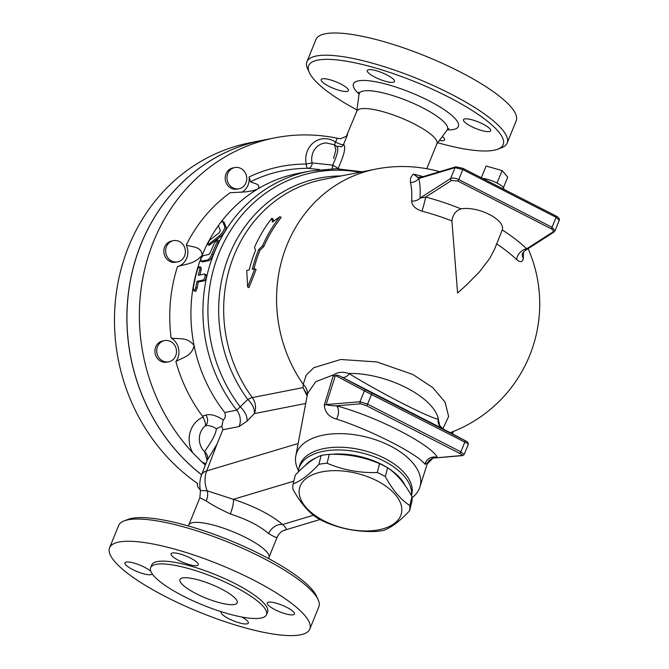 <?xml version="1.0" encoding="UTF-8"?>
<svg xmlns="http://www.w3.org/2000/svg" width="669" height="669" viewBox="0 0 669 669"><rect width="100%" height="100%" fill="white"/><g stroke="black" fill="none" stroke-linecap="round" stroke-linejoin="round"><path stroke-width="1" d="M307.297 394.994L303.024 387.61L252.313 397.595A15.437 14.082 -101.1 0 1 254.362 413.584A15.437 9.809 44 0 0 247.747 399.46L240.213 406.852A15.437 9.859 -135.9 0 1 246.995 421.194L254.362 413.584L305.7 403.474M359.688 172.284A146.118 133.282 -101.1 0 0 224.157 241.852A146.118 133.282 -101.1 0 0 240.213 406.852L236.759 410.156A15.437 14.082 -101.1 0 1 239.117 426.546L246.995 421.194M206.127 500.864C211.605 504.694 219.691 509.059 230.379 513.984A12.351 2.367 107.7 0 0 233.372 499.308L207.231 490.837L200.466 490.528L199.839 497.811L206.127 500.864A12.351 10.386 106.5 0 0 207.231 490.837A24.694 22.186 -106.7 0 1 206.696 470.943A54.03 15.487 -159 0 0 201.628 474.756L207.131 460.431L204.647 451.893A16.976 15.487 -101.1 0 1 205.324 425.852C208.243 425.032 211.939 426.011 216.405 428.787C215.426 437.401 205.868 448.966 204.647 451.893A7.719 7.25 -157.7 0 1 207.189 460.289L216.965 444.241L222.844 429.749L221.832 426.195L223.187 419.923C225.286 418.493 225.804 416.026 224.767 412.514A148.184 135.163 78.9 0 1 194.127 345.706C191.543 356.636 182.512 357.33 175.88 361.544A154.363 140.799 78.9 0 0 202.498 416.202L203.092 417.122C205.14 421.587 205.885 424.497 205.324 425.852A7.719 6.498 71.5 0 0 205.851 415.064L202.498 416.202M442.845 428.77L448.64 416.486L445.077 402.102L432.6 387.46L412.815 374.456L376.839 361.937L340.68 359.487L313.794 367.699L306.185 375.209L303.208 384.382L303.024 387.61L307.121 395.914M439.458 424.179L438.228 419.246C427.625 417.046 381.915 393.665 349.318 373.77A9.266 5.452 -62.6 0 1 341.8 377.082L442.828 428.754C440.06 426.12 438.931 424.572 439.458 424.129L439.433 424.422M439.658 171.69A137.379 137.379 0 0 0 375.786 169.115A137.379 125.312 78.9 0 0 303.208 384.382A15.437 13.296 -176.7 0 1 307.489 393.966M412.079 497.711A63.998 34.353 -165.9 0 0 419.881 487.074A63.998 34.353 -165.9 0 0 366.495 437.1A63.998 34.353 -165.9 0 0 295.815 455.89L307.564 393.564L315.701 381.706L333.722 374.749L333.129 376.12A9.266 3.981 -162.6 0 0 335.403 375.46C336.591 374.807 338.715 375.351 341.8 377.082L366.395 390.169A1.547 1.455 118 0 0 364.396 390.88L468.451 443.957L467.497 441.875L442.727 428.704M349.318 373.77L348.808 373.469C342.98 371.571 337.954 371.997 333.722 374.749M348.808 373.469C386.632 372.633 434.357 397.06 438.404 419.296M216.405 428.787L221.832 426.195M223.187 419.923C216.296 415.407 210.518 413.793 205.851 415.064M423.151 176.641A85.691 24.561 -159 0 0 413.509 174.124C411.009 176.215 410.005 179.016 410.49 182.528A120.203 40.015 117.1 0 1 411.636 201.06C412.029 205.659 415.491 209.029 422.014 211.17A132.27 61.791 16.3 0 1 451.909 220.929L457.588 293.022L466.711 284.777L479.564 271.731L489.75 258.401L494.625 249.019L502.268 229.952C505.521 219.775 478.352 205.876 461.05 208.87C455.873 210.518 452.829 214.532 451.909 220.929M496.707 243.884A132.27 61.791 16.3 0 1 516.711 259.614C520.499 262.741 522.706 262.273 523.325 258.192A120.203 40.015 -62.9 0 0 523.493 251.954M271.798 218.303A138.926 126.717 78.9 0 0 254.454 247.488L255.591 250.181A138.926 126.717 78.9 0 0 249.211 269.967L246.727 270.452L247.639 286.942L254.805 268.863L252.322 269.356A138.926 126.717 -101.1 0 1 258.702 249.57L262.524 245.891A138.926 126.717 -101.1 0 1 279.868 216.714L272.425 222.058L271.798 218.303L273.144 218.989L273.496 221.272M279.868 216.714L281.223 217.4A137.379 125.312 78.9 0 0 263.82 246.56L259.998 250.231A137.379 125.312 78.9 0 0 253.869 269.047M254.805 268.863L256.11 269.532L248.993 287.637L247.639 286.942M362.272 171.774L336.081 168.705L309.956 171.072L297.956 173.43A148.184 135.163 78.9 0 0 257.766 188.984A148.184 135.163 78.9 0 0 220.803 222.376M218.512 225.478A148.184 135.163 78.9 0 0 202.189 255.19A148.184 135.163 78.9 0 0 194.127 345.706C187.504 336.607 178.891 339.409 171.13 338.054A15.437 14.082 78.9 0 1 175.88 361.544M224.04 222.2L222.702 221.514C220.795 221.957 219.382 223.505 218.445 226.139L220.436 230.562L219.031 232.862L209.631 240.213L207.658 244.244L208.82 244.252L219.248 235.914C222.844 232.419 224.709 229.358 224.851 226.724L222.593 221.389L223.939 222.075L226.172 227.401C226.03 230.027 224.157 233.088 220.553 236.583L209.171 245.272M199.747 266.73L198.333 267.709L197.363 269.858A149.731 136.576 78.9 0 0 193.366 287.938L193.985 290.814L195.147 289.727L195.85 287.444A149.731 136.576 -101.1 0 1 196.962 281.306L203.167 280.085C205.182 277.744 205.626 275.737 204.497 274.056L198.292 275.277A149.731 136.576 -101.1 0 1 199.847 269.364L199.747 266.73L201.051 267.391L201.152 270.033A148.184 135.163 78.9 0 0 199.839 274.976M205.809 274.725C206.947 276.406 206.504 278.421 204.488 280.754L198.283 281.983A148.184 135.163 78.9 0 0 197.188 288.13L195.657 291.433L193.843 290.764M217.542 239.862L219.022 240.773L218.462 242.914A148.184 135.163 78.9 0 0 213.319 254.538C211.872 257.983 210.35 260.024 208.753 260.676L202.54 261.897L200.959 261.203L207.457 260.007C209.054 259.363 210.576 257.314 212.023 253.877A149.731 136.576 -101.1 0 1 217.157 242.253L217.417 239.82L214.674 242.738A149.731 136.576 78.9 0 0 210.091 252.974L208.92 254.488L203.326 255.591C201.001 257.774 200.307 259.656 201.244 261.236L202.54 261.897M327.082 463.224C342.904 469.998 359.646 473.092 377.316 472.515A59.817 32.104 14.1 0 1 385.344 476.621C392.561 489.925 400.698 499.559 409.763 505.521A59.817 32.104 14.1 0 1 409.612 510.74C400.079 520.95 391.474 527.49 383.797 530.358A59.817 32.104 14.1 0 1 375.61 531.47C357.948 532.047 341.198 528.953 325.377 522.188A59.817 32.104 14.1 0 1 321.271 520.206A59.817 32.104 14.1 0 1 317.349 518.082C308.284 512.12 300.147 502.486 292.93 489.181A59.817 32.104 14.1 0 1 293.081 483.955C300.766 481.095 309.371 474.555 318.896 464.336A59.817 32.104 14.1 0 1 327.082 463.224L329.307 454.368A59.817 32.104 -165.9 0 0 321.128 455.48C313.443 458.349 304.838 464.888 295.305 475.099L293.081 483.955M324.08 520.867A52.483 28.173 -165.9 0 0 401.826 510.305A52.483 28.173 -165.9 0 0 325.51 471.269A52.483 28.173 -165.9 0 0 324.08 520.867M409.612 510.74L411.836 501.875A59.817 32.104 -165.9 0 0 411.987 496.657C404.778 483.353 396.633 473.719 387.568 467.756A59.817 32.104 -165.9 0 0 379.54 463.65C363.719 456.885 346.977 453.791 329.307 454.368M405.213 485.686A54.03 29.001 -165.9 0 0 381.614 464.378A54.03 29.001 -165.9 0 0 355.298 455.547A54.03 29.001 -165.9 0 0 331.038 454.343M315.81 458.006A54.03 29.001 -165.9 0 0 305.273 465.49M387.568 467.756L385.344 476.621M379.54 463.65L377.316 472.515M411.987 496.657L409.763 505.521M321.128 455.48L318.896 464.336M481.329 177.77L486.095 166.037L502.093 170.553L507.738 177.109L503.456 187.646M482.675 178.456A12.887 3.086 22.1 0 1 497.025 183.047L502.093 170.553M497.025 183.047A12.887 3.086 22.1 0 1 503.749 188.984L503.648 189.185M164.474 340.613A10.804 9.859 -101.1 0 1 164.524 340.605A10.804 9.859 -101.1 0 1 176.282 349.302A10.804 9.859 -101.1 0 1 168.697 361.812A10.804 9.859 -101.1 0 1 156.947 353.14A10.804 9.859 -101.1 0 1 164.474 340.613M168.697 361.812L166.899 362.163A10.804 9.859 -101.1 0 1 155.141 353.491A10.804 9.859 -101.1 0 1 162.667 340.973A10.804 9.859 -101.1 0 1 162.718 340.964L164.524 340.605M179.459 241.542A10.804 9.859 -101.1 0 1 185.355 252.706A10.804 9.859 -101.1 0 1 177.594 261.872A10.804 9.859 -101.1 0 1 165.837 253.175A10.804 9.859 -101.1 0 1 173.422 240.664A10.804 9.859 -101.1 0 1 179.459 241.542M177.594 261.872L175.796 262.223A10.804 9.859 -101.1 0 1 164.039 253.526A10.804 9.859 -101.1 0 1 171.624 241.024L173.422 240.664M245.398 173.028A10.804 9.859 -101.1 0 1 238.967 188.767A10.804 9.859 -101.1 0 1 227.209 180.07A10.804 9.859 -101.1 0 1 234.786 167.559A10.804 9.859 -101.1 0 1 245.398 173.028M238.967 188.767L237.161 189.118A10.804 9.859 -101.1 0 1 225.403 180.421A10.804 9.859 -101.1 0 1 232.988 167.919L234.786 167.559M203.092 417.122A24.694 22.529 78.9 0 0 192.831 452.88A187.554 171.072 -101.1 0 1 145.742 265.141A187.554 171.072 -101.1 0 1 274.834 137.864L262.415 140.314A187.554 171.072 78.9 0 0 130.162 281.908A187.554 171.072 78.9 0 0 201.612 474.789M241.877 192.254A15.437 14.082 78.9 0 0 249.077 176.967L250.499 181.784C254.061 183.741 261.755 184.059 257.766 188.984L252.79 190.74L245.774 191.878L230.136 192.739A154.363 140.799 78.9 0 0 186.25 245.013C192.304 247.388 201.386 246.15 202.189 255.19C193.918 264.531 185.622 263.829 177.494 266.58A154.363 140.799 78.9 0 0 171.13 338.054M274.834 137.864A187.554 171.072 -101.1 0 1 337.168 138.199L335.579 142.112A4.633 1.388 -55.5 0 0 334.584 144.88M177.494 266.58A15.437 14.082 78.9 0 0 186.25 245.013M201.595 474.831A187.554 171.072 78.9 0 1 130.095 281.95A187.554 171.072 78.9 0 1 262.357 140.323A187.554 171.072 78.9 0 0 262.357 140.323L249.938 142.773A187.554 171.072 78.9 0 0 116.782 289.769A187.554 171.072 78.9 0 0 197.681 483.545L197.263 484.749L197.957 487.132L200.399 490.226M453.716 431.321A187.554 171.072 -101.1 0 1 452.169 433.729M432.768 458.324A187.554 171.072 -101.1 0 1 427.198 463.935M205.341 465.089A187.554 171.072 -101.1 0 1 201.821 461.886A24.694 22.529 78.9 0 0 205.876 463.692M192.831 452.88L201.821 461.886M333.547 158.586L335.897 149.705L334.441 144.813L336.95 146.386L341.708 146.62A4.633 4.566 58.6 0 0 343.532 144.496L347.621 134.419L346.366 136.284L340.471 138.767L337.168 138.199M262.524 245.891L263.82 246.56M258.702 249.57L259.998 250.231M206.102 274.758L204.497 274.056M196.962 281.306L198.283 281.983M338.949 168.78L338.071 168.58A4.633 4.173 -78.8 0 1 337.987 168.747M332.426 168.705A4.633 1.89 98.3 0 1 332.736 165.143L312.055 162.893A4.633 4.014 -80.9 0 1 307.907 168.32L319.573 169.558M250.499 181.784A153.736 140.231 -101.1 0 1 307.907 168.32A4.633 1.865 90.1 0 1 306.201 164.072A21.559 19.66 78.9 0 1 313.92 142.321A21.559 19.66 78.9 0 1 335.579 142.112C339.534 144.136 342.185 144.93 343.532 144.496C346.157 146.57 344.343 154.598 338.071 168.58A4.633 0.418 31 0 0 333.237 165.419A4.633 0.418 31 0 0 332.736 165.143C337.728 154.113 339.016 147.857 336.599 146.36M346.366 136.284L356.861 111.129A43.217 10.336 22.1 0 1 400.79 117.811A43.217 10.336 22.1 0 1 436.949 143.651L426.772 168.713M347.621 134.419L347.152 135.523L347.621 134.419M467.497 441.875A1.547 1.455 -62 0 0 467.48 441.866L442.878 428.787A9.266 8.948 116.1 0 1 438.228 419.246M333.129 376.12L324.289 405.121A9.266 3.813 -162.1 0 0 326.146 404.578L335.403 375.46L364.396 390.88L359.981 401.743A1.547 1.422 85.2 0 0 360.683 403.8L366.344 405.64A1.547 0.51 -62.9 0 0 367.565 404.126L359.981 401.743L326.146 404.578C328.638 405.397 332.05 405.815 336.382 405.832L360.683 403.8M324.289 405.121C324.958 412.372 329.023 417.03 336.499 419.095A9.266 5.31 105.3 0 0 336.382 405.832C376.003 416.235 430.987 444.358 437.459 457.537A9.266 8.797 -30.6 0 0 424.966 464.345L427.533 462.881L419.881 487.074M427.558 462.806L428.829 460.824C431.764 458.524 433.679 457.579 434.566 457.981L461.761 455.497A1.547 1.422 85.2 0 0 462.513 455.639M336.499 419.095C370.768 430.008 418.727 454.544 424.966 464.345M295.815 455.89A63.998 34.353 -165.9 0 0 298.458 470.6M461.05 208.87A141.184 65.955 -163.7 0 0 425.651 197.062A9.266 0.443 -75.1 0 1 422.014 211.17M554.986 230.838L552.05 227.276L458.75 179.551C455.43 178.046 452.721 177.695 450.63 178.506A1.547 1.263 57.4 0 0 451.542 180.479L425.651 197.062L420.032 198.099A9.266 6.958 3.4 0 1 411.636 201.06M455.924 166.815A1.547 1.388 73.3 0 0 455.045 167.643L450.63 178.506L420.032 198.099A128.306 42.716 -62.9 0 0 418.819 178.322A9.266 8.12 -13 0 1 410.49 182.528M420.734 177.929L418.819 178.322L413.509 174.124L417.807 177.302L421.587 177.109A1.547 1.388 73.3 0 0 420.734 177.929L455.045 167.643L462.797 169.583L556.106 217.308L559.284 220.268C559.685 218.83 558.648 217.425 556.182 216.054A1.547 0.51 -62.9 0 0 556.014 216.054M516.711 259.614A9.266 6.021 133.2 0 1 526.729 248.768A141.184 65.955 -163.7 0 0 502.268 229.952M523.325 258.192A9.266 6.958 3.4 0 1 522.238 254.563L522.238 254.563C522.004 253.886 522.924 252.573 525.006 250.641L526.729 248.768L552.619 232.185A1.547 1.263 -122.6 0 0 553.84 232.176A1.547 1.263 -122.6 0 1 553.84 232.176L554.994 230.822L559.284 220.268M434.616 457.981L462.488 455.648L464.161 454.519L460.866 451.851L367.565 404.126L371.613 394.158A1.547 0.51 117.1 0 0 371.696 392.904L366.395 390.169M284.843 530.074L284.843 530.074C281.758 530.877 279.199 533.235 277.167 537.148L269.03 557.185M284.275 530.241C287.319 530.199 286.767 528.293 282.619 524.496A12.351 9.349 -48.7 0 0 268.679 533.569C274.984 537.341 277.71 538.503 276.849 537.04M230.379 513.984C246.819 519.303 259.589 525.834 268.679 533.569M188.039 525.867L189.135 524.396A43.217 10.336 22.1 0 1 232.753 531.638A43.217 10.336 22.1 0 1 269.072 556.859L268.829 558.674M318.143 599.717L316.429 595.979A104.966 25.113 -157.9 0 0 229.291 540.176A104.966 25.113 -157.9 0 0 127.913 519.428L124.083 520.917A108.052 25.848 22.1 0 1 228.438 542.266A108.052 25.848 22.1 0 1 318.143 599.717A108.052 25.848 22.1 0 1 318.829 606.867L309.806 629.086A108.052 25.848 22.1 0 1 166.238 596.991A108.052 25.848 22.1 0 1 109.582 547.777A108.052 25.848 22.1 0 1 219.415 564.485A108.052 25.848 22.1 0 1 309.806 629.086M356.937 109.925A104.966 25.113 22.1 0 1 309.346 72.628A104.966 25.113 22.1 0 1 415.374 81.902A104.966 25.113 22.1 0 1 497.853 149.17A104.966 25.113 22.1 0 1 437.727 142.731M442.334 136.526A14.668 3.504 22.1 0 1 444.576 139.829A14.668 3.504 22.1 0 1 439.408 140.473M471.185 126.399A14.668 3.504 22.1 0 1 463.492 119.718A14.668 3.504 22.1 0 1 478.402 121.984A14.668 3.504 22.1 0 1 490.67 130.756A14.668 3.504 22.1 0 1 471.185 126.399M393.18 82.32A14.668 3.504 22.1 0 1 377.199 78.265A14.668 3.504 22.1 0 1 367.281 70.504A14.668 3.504 22.1 0 1 382.191 72.77A14.668 3.504 22.1 0 1 394.451 81.543A14.668 3.504 22.1 0 1 393.18 82.32M340.672 83.943A14.668 3.504 22.1 0 1 348.357 90.616A14.668 3.504 22.1 0 1 333.446 88.35A14.668 3.504 22.1 0 1 321.187 79.586A14.668 3.504 22.1 0 1 340.672 83.943M109.582 547.777L118.597 525.558A108.052 25.848 22.1 0 1 124.083 520.917M497.853 149.17L501.683 147.69A108.052 25.848 -157.9 0 0 507.169 143.041A108.052 25.848 -157.9 0 0 416.779 78.44A108.052 25.848 -157.9 0 0 306.937 61.74A108.052 25.848 -157.9 0 0 307.631 68.89L309.346 72.628M306.937 61.74L315.96 39.521A108.052 25.848 22.1 0 1 425.802 56.221A108.052 25.848 22.1 0 1 516.192 120.821L507.169 143.041M220.979 588.762A30.874 7.384 22.1 0 1 237.169 602.828A30.874 7.384 22.1 0 1 205.784 598.053A30.874 7.384 22.1 0 1 179.961 579.597A30.874 7.384 22.1 0 1 220.979 588.762M241.735 616.994A14.668 3.504 22.1 0 1 248.341 623.098A14.668 3.504 22.1 0 1 247.062 623.876A14.668 3.504 22.1 0 1 231.089 619.82A14.668 3.504 22.1 0 1 221.163 612.06A14.668 3.504 22.1 0 1 221.389 611.742M286.75 607.335A14.668 3.504 22.1 0 1 294.435 614.017A14.668 3.504 22.1 0 1 274.951 609.66A14.668 3.504 22.1 0 1 267.266 602.978A14.668 3.504 22.1 0 1 286.75 607.335M172.318 552.987A14.668 3.504 22.1 0 1 188.298 557.043A14.668 3.504 22.1 0 1 198.216 564.803A14.668 3.504 22.1 0 1 196.945 565.581A14.668 3.504 22.1 0 1 180.965 561.525A14.668 3.504 22.1 0 1 171.047 553.765A14.668 3.504 22.1 0 1 172.318 552.987M152.164 573.776A14.668 3.504 22.1 0 1 152.122 573.885A14.668 3.504 22.1 0 1 132.638 569.528A14.668 3.504 22.1 0 1 124.952 562.846A14.668 3.504 22.1 0 1 144.437 567.203A14.668 3.504 22.1 0 1 150.868 571.418M183.423 596.163A62.518 14.952 22.1 0 1 150.642 567.688A62.518 14.952 22.1 0 1 214.189 577.355A62.518 14.952 22.1 0 1 266.488 614.727A62.518 14.952 22.1 0 1 183.423 596.163M150.642 567.688L151.771 564.912A62.518 14.952 22.1 0 1 215.318 574.579A62.518 14.952 22.1 0 1 267.617 611.951L266.488 614.727M411.385 495.57A57.885 31.067 -165.9 0 0 384.014 461.083A57.885 31.067 -165.9 0 0 298.767 469.086A57.885 31.067 -165.9 0 0 298.299 472.013M309.956 171.072A148.184 135.163 78.9 0 0 236.759 410.156L224.767 412.514M222.844 429.749L239.117 426.546M375.786 169.115L322.893 179.535A137.379 125.312 -101.1 0 0 252.313 397.595A15.437 2.902 -36.3 0 0 247.747 399.46A139.453 127.194 78.9 0 1 229.818 253.727A139.453 127.194 78.9 0 1 341.207 175.93M334.441 144.813L326.388 142.957A16.934 15.446 -101.1 0 0 312.055 162.893L306.201 164.072A158.31 144.395 78.9 0 0 249.077 176.967M207.457 260.007L208.753 260.676M212.023 253.877L213.319 254.538M217.157 242.253L218.462 242.914M199.847 269.364L201.152 270.033M195.85 287.444L197.188 288.13M203.167 280.085L204.488 280.754M219.248 235.914L220.553 236.583M208.82 244.252L210.116 244.921M224.851 226.724L226.172 227.401M333.237 165.419L332.51 166.932M298.148 443.522L206.696 470.943L216.965 444.241M467.48 441.866L371.696 392.904M451.542 180.479L457.747 180.99L551.047 228.714C553.263 230.002 553.79 231.165 552.619 232.185M366.344 405.64L459.653 453.365A1.547 0.51 -62.9 0 0 460.866 451.851L464.913 441.883A1.547 0.51 117.1 0 0 464.997 440.628M459.653 453.365C461.903 454.577 462.605 455.288 461.761 455.497M551.047 228.714A1.547 0.51 117.1 0 0 552.05 227.276L556.106 217.308A1.547 0.51 -62.9 0 0 556.182 216.054L462.881 168.329A1.547 0.51 117.1 0 1 462.797 169.583L458.75 179.551A1.547 0.51 117.1 0 1 457.747 180.99M462.705 168.329A1.547 0.51 117.1 0 1 462.881 168.329L455.898 166.824L421.587 177.109M313.502 515.23L282.619 524.496C270.87 514.704 254.454 506.308 233.372 499.308L293.775 481.195M356.736 111.422L359.044 94.237A47.641 11.398 22.1 0 1 407.655 100.927A47.641 11.398 22.1 0 1 447.151 130.02L448.79 128.607M447.268 129.878A56.631 13.547 -157.9 0 0 444.149 109.649A56.631 13.547 -157.9 0 0 375.401 81.727A56.631 13.547 -157.9 0 0 359.061 94.061M411.452 495.696L411.728 494.592A57.885 31.067 -165.9 0 0 384.7 458.357A57.885 31.067 -165.9 0 0 299.453 466.36L298.767 469.086M450.204 432.684A137.379 137.379 0 0 0 528.117 248.651M197.623 483.503L197.422 483.996M207.867 244.611L209.163 245.272M464.161 454.519L468.451 443.957M525.006 250.641L553.84 232.176M284.877 530.065L319.983 519.537M188.942 524.663L199.839 497.811M359.044 94.237L358.86 92.079M436.832 143.944L447.16 130.02M200.466 490.528C199.303 485.226 199.697 479.966 201.628 474.756"/></g></svg>
